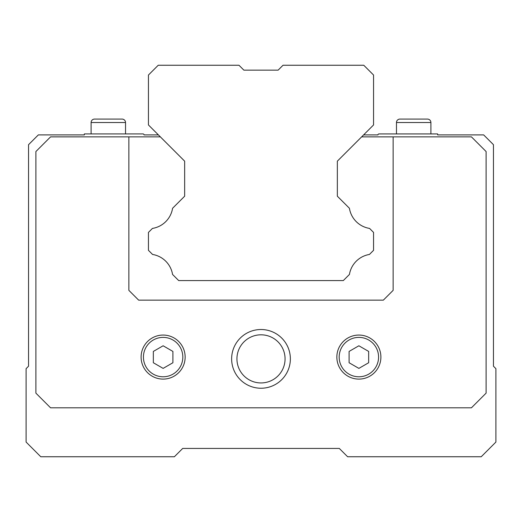 <?xml version="1.0" encoding="UTF-8"?>
<svg xmlns="http://www.w3.org/2000/svg" width="522" height="522" viewBox="0 0 522 522"><rect width="100%" height="100%" fill="white"/><g stroke="black" fill="none" stroke-linecap="round" stroke-linejoin="round"><path stroke-width="0.78" d="M158.231 65.25L238.978 65.25L243.872 70.144L278.128 70.144L283.022 65.25L363.769 65.25L373.556 75.037L373.556 124.954L337.342 161.167L337.342 196.2L349.42 208.271A24.273 24.273 0 0 0 369.556 228.414L373.556 232.414L373.556 250.332L369.439 254.449A24.273 24.273 0 0 0 349.433 274.455L343.313 280.575L178.687 280.575L172.567 274.455A24.273 24.273 0 0 0 152.561 254.449L148.444 250.332L148.444 232.414L152.444 228.414A24.273 24.273 0 0 0 172.58 208.271L184.657 196.2L184.657 161.167L148.444 124.954L148.444 75.037L158.231 65.25M163.125 379.102A22.022 22.022 0 0 1 141.103 357.081A22.022 22.022 0 0 1 163.125 335.059A22.022 22.022 0 0 1 185.147 357.081A22.022 22.022 0 0 1 163.125 379.102A22.022 22.022 0 0 1 141.103 357.081A22.022 22.022 0 0 1 163.125 335.059M358.875 379.102A22.022 22.022 0 0 1 336.853 357.081A22.022 22.022 0 0 1 358.875 335.059A22.022 22.022 0 0 1 380.897 357.081A22.022 22.022 0 0 1 358.875 379.102A22.022 22.022 0 0 1 336.853 357.081A22.022 22.022 0 0 1 358.875 335.059M261 382.939A24.064 24.064 0 0 1 236.936 358.875A24.064 24.064 0 0 1 261 334.811A24.064 24.064 0 0 1 285.064 358.875A24.064 24.064 0 0 1 261 382.939M261 388.237A29.362 29.362 0 0 1 231.637 358.875A29.362 29.362 0 0 1 261 329.512A29.362 29.362 0 0 1 290.363 358.875A29.362 29.362 0 0 1 261 388.237M125.534 122.526L91.102 122.526A3.445 3.445 0 0 1 94.541 119.081L122.089 119.081A3.445 3.445 0 0 1 125.534 122.526L125.534 133.926M94.541 119.081L122.089 119.081M430.898 122.526L396.472 122.526A3.445 3.445 0 0 1 399.911 119.081L427.459 119.081A3.445 3.445 0 0 1 430.904 122.526L430.898 133.932M399.911 119.081L427.459 119.081M337.342 196.2L337.342 161.167L361.648 136.868L471.431 136.862L486.112 151.55L486.112 393.131L471.431 407.812L50.569 407.812L35.887 393.131L35.887 151.543L50.569 136.868L160.352 136.862L184.657 161.167L184.657 196.2M358.875 345.779L368.662 351.43L368.662 362.738L358.875 368.388L349.087 362.738L349.087 351.43L358.875 345.779M163.125 345.779L172.912 351.43L172.912 362.738L163.125 368.388L153.338 362.738L153.338 351.43L163.125 345.779M393.131 136.862L393.131 290.363L383.344 300.15L138.656 300.15L128.869 290.363L128.869 136.862M158.394 134.904L144.039 134.904A0.979 0.979 0 0 0 143.061 133.926L84.336 133.926L84.336 134.904L38.334 134.904L28.547 144.692L28.547 366.216L26.1 368.662L26.1 442.069L40.781 456.75L174.381 456.75L182.7 448.431L339.3 448.431L347.619 456.75L481.219 456.75L495.9 442.069L495.9 368.662L493.453 366.216L493.453 144.692L483.666 134.904L437.664 134.904L437.664 133.932L378.939 133.932A0.979 0.979 0 0 0 377.961 134.904L363.606 134.904M182.824 357.081A19.699 19.699 0 0 1 163.125 376.78A19.699 19.699 0 0 1 143.426 357.081A19.699 19.699 0 0 1 163.125 337.388A19.699 19.699 0 0 1 182.824 357.081M378.574 357.081A19.699 19.699 0 0 1 358.875 376.78A19.699 19.699 0 0 1 339.176 357.081A19.699 19.699 0 0 1 358.875 337.388A19.699 19.699 0 0 1 378.574 357.081M91.102 122.526L91.102 133.926M396.472 122.526L396.472 133.932"/></g></svg>
